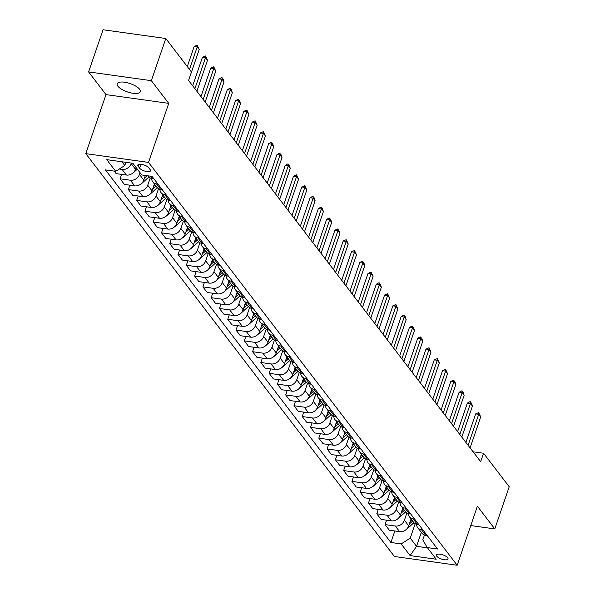 <?xml version="1.0" encoding="UTF-8"?>
<svg xmlns="http://www.w3.org/2000/svg" width="595" height="595" viewBox="0 0 595 595"><rect width="100%" height="100%" fill="white"/><g stroke="black" fill="none" stroke-linecap="round" stroke-linejoin="round"><path stroke-width="0.89" d="M139.609 89.265A12.227 4.388 -161.1 0 0 127.308 82.757A12.227 4.388 -161.1 0 0 117.193 83.791A12.227 4.388 -161.1 0 0 117.907 86.23A12.227 4.388 -161.1 0 0 130.208 92.738A12.227 4.388 -161.1 0 0 140.323 91.704A12.227 4.388 -161.1 0 0 139.609 89.265M447.641 557.746A6.114 2.194 -161.1 0 0 441.49 554.488A6.114 2.194 -161.1 0 0 436.433 555.009A6.114 2.194 -161.1 0 0 436.789 556.228A6.114 2.194 -161.1 0 0 442.94 559.479A6.114 2.194 -161.1 0 0 447.998 558.965A6.114 2.194 -161.1 0 0 447.641 557.746M85.784 153.636L394.433 556.496L457.183 565.25L148.527 162.398L85.784 153.636L105.992 94.605L168.742 103.366L151.353 80.675L88.61 71.913L105.992 94.605M88.61 71.913L103.047 29.75L165.789 38.504L151.353 80.675M165.789 38.504L191.456 72.002L188.57 80.437L480.663 461.683L483.549 453.249L473.085 451.791M138.174 166.28L139.632 168.177A5.92 2.127 -161.1 0 0 145.596 171.33A5.92 2.127 -161.1 0 0 150.49 170.832A5.92 2.127 -161.1 0 0 150.148 169.649L148.69 167.745A5.92 2.127 -161.1 0 0 142.733 164.592A5.92 2.127 -161.1 0 0 137.832 165.09A5.92 2.127 -161.1 0 0 138.174 166.28L138.828 164.369M121.908 161.766L124.786 165.522L115.69 171.323L105.434 169.895L390.9 542.491L394.842 530.985M115.69 171.323L106.75 159.653L132.863 163.298L141.803 174.967L152.067 176.403L437.533 548.999L427.277 547.564L436.217 559.233L410.104 555.589L401.164 543.919L390.9 542.491M470.771 525.563L494.78 528.91L509.216 486.747L483.549 453.249M494.78 528.91L477.391 506.219L457.183 565.25M168.742 103.366L148.527 162.398M427.277 547.564L422.8 539.873L424.473 534.987M421.334 532.354L416.545 546.336L427.507 547.861M125.88 162.323L124.786 165.522M131.369 163.09L131.183 163.625A7.638 6.277 142.5 0 1 122.087 169.426L119.283 169.032M136.084 167.5L135.489 169.248A7.638 6.277 142.5 0 1 126.393 175.049L116.137 173.614L114.225 171.122M140.063 172.691L139.461 174.432A7.638 6.277 142.5 0 1 130.372 180.233L120.108 178.798L121.625 174.38M145.336 175.458L143.767 180.054A7.638 6.277 142.5 0 1 134.671 185.856L124.415 184.42L120.108 178.798M150.252 177.912L147.738 185.238A7.638 6.277 142.5 0 1 138.65 191.04L128.386 189.604L129.903 185.186M154.41 183.967L152.045 190.861A7.638 6.277 142.5 0 1 142.956 196.655L132.692 195.227L128.386 189.604M158.53 188.719L156.024 196.045A7.638 6.277 142.5 0 1 146.928 201.846L136.672 200.411L138.181 195.993M162.688 194.773L160.323 201.668A7.638 6.277 142.5 0 1 151.234 207.462L140.97 206.034L136.672 200.411M166.808 199.526L164.302 206.852A7.638 6.277 142.5 0 1 155.206 212.653L144.949 211.218L146.459 206.8M170.966 205.58L168.608 212.475A7.638 6.277 142.5 0 1 159.512 218.268L149.256 216.84L144.949 211.218M175.086 210.333L172.58 217.658A7.638 6.277 142.5 0 1 163.484 223.46L153.227 222.024L154.737 217.606M179.244 216.387L176.886 223.274A7.638 6.277 142.5 0 1 167.79 229.075L157.534 227.647L153.227 222.024M183.364 221.139L180.858 228.465A7.638 6.277 142.5 0 1 171.769 234.266L161.505 232.831L163.023 228.413M187.522 227.193L185.164 234.08A7.638 6.277 142.5 0 1 176.068 239.882L165.812 238.454L161.505 232.831M191.65 231.946L189.136 239.272A7.638 6.277 142.5 0 1 180.047 245.073L169.783 243.638L171.3 239.22M195.8 238L193.442 244.887A7.638 6.277 142.5 0 1 184.353 250.688L174.09 249.26L169.783 243.638M199.927 242.753L197.414 250.079A7.638 6.277 142.5 0 1 188.325 255.88L178.061 254.444L179.578 250.026M204.085 248.799L201.72 255.694A7.638 6.277 142.5 0 1 192.631 261.495L182.368 260.067L178.061 254.444M208.205 253.559L205.699 260.885A7.638 6.277 142.5 0 1 196.603 266.679L186.347 265.251L187.856 260.826M212.363 259.606L210.005 266.5A7.638 6.277 142.5 0 1 200.909 272.302L190.645 270.866L186.347 265.251M216.483 264.366L213.977 271.692A7.638 6.277 142.5 0 1 204.881 277.486L194.625 276.058L196.134 271.632M220.641 270.413L218.283 277.307A7.638 6.277 142.5 0 1 209.187 283.108L198.931 281.673L194.625 276.058M224.761 275.165L222.255 282.499A7.638 6.277 142.5 0 1 213.159 288.292L202.902 286.864L204.412 282.439M228.919 281.219L226.561 288.114A7.638 6.277 142.5 0 1 217.465 293.915L207.209 292.48L202.902 286.864M233.039 285.972L230.533 293.298A7.638 6.277 142.5 0 1 221.444 299.099L211.18 297.671L212.698 293.246M237.197 292.026L234.839 298.921A7.638 6.277 142.5 0 1 225.743 304.722L215.487 303.286L211.18 297.671M241.325 296.779L238.811 304.105A7.638 6.277 142.5 0 1 229.722 309.906L219.458 308.478L220.976 304.052M245.482 302.833L243.117 309.727A7.638 6.277 142.5 0 1 234.028 315.529L223.765 314.093L219.458 308.478M249.603 307.585L247.096 314.911A7.638 6.277 142.5 0 1 238 320.712L227.744 319.284L229.254 314.859M253.76 313.639L251.395 320.534A7.638 6.277 142.5 0 1 242.306 326.335L232.043 324.9L227.744 319.284M257.88 318.392L255.374 325.718A7.638 6.277 142.5 0 1 246.278 331.519L236.022 330.091L237.531 325.666M262.038 324.446L259.68 331.341A7.638 6.277 142.5 0 1 250.584 337.142L240.328 335.706L236.022 330.091M266.158 329.199L263.652 336.525A7.638 6.277 142.5 0 1 254.556 342.326L244.3 340.89L245.809 336.472M270.316 335.253L267.958 342.147A7.638 6.277 142.5 0 1 258.862 347.949L248.606 346.513L244.3 340.89M274.436 340.005L271.93 347.331A7.638 6.277 142.5 0 1 262.841 353.132L252.578 351.697L254.095 347.279M278.594 346.059L276.236 352.954A7.638 6.277 142.5 0 1 267.14 358.748L256.884 357.32L252.578 351.697M282.722 350.812L280.208 358.138A7.638 6.277 142.5 0 1 271.119 363.939L260.855 362.504L262.373 358.086M286.872 356.866L284.514 363.761A7.638 6.277 142.5 0 1 275.425 369.555L265.162 368.127L260.855 362.504M291 361.619L288.486 368.945A7.638 6.277 142.5 0 1 279.397 374.746L269.133 373.31L270.651 368.893M295.157 367.673L292.792 374.567A7.638 6.277 142.5 0 1 283.703 380.361L273.44 378.933L269.133 373.31M299.278 372.425L296.771 379.751A7.638 6.277 142.5 0 1 287.675 385.553L277.419 384.117L278.929 379.699M303.435 378.48L301.077 385.367A7.638 6.277 142.5 0 1 291.981 391.168L281.718 389.74L277.419 384.117M307.555 383.232L305.049 390.558A7.638 6.277 142.5 0 1 295.953 396.359L285.697 394.924L287.207 390.506M311.713 389.286L309.355 396.173A7.638 6.277 142.5 0 1 300.259 401.975L290.003 400.547L285.697 394.924M315.833 394.039L313.327 401.365A7.638 6.277 142.5 0 1 304.231 407.166L293.975 405.731L295.484 401.313M319.991 400.093L317.633 406.98A7.638 6.277 142.5 0 1 308.537 412.781L298.281 411.353L293.975 405.731M324.111 404.845L321.605 412.171A7.638 6.277 142.5 0 1 312.516 417.973L302.253 416.537L303.77 412.119M328.269 410.892L325.911 417.787A7.638 6.277 142.5 0 1 316.815 423.588L306.559 422.16L302.253 416.537M332.397 415.652L329.883 422.978A7.638 6.277 142.5 0 1 320.794 428.772L310.531 427.344L312.048 422.926M336.554 421.699L334.189 428.593A7.638 6.277 142.5 0 1 325.101 434.395L314.837 432.959L310.531 427.344M340.675 426.459L338.168 433.785A7.638 6.277 142.5 0 1 329.072 439.579L318.816 438.151L320.326 433.725M344.832 432.505L342.467 439.4A7.638 6.277 142.5 0 1 333.379 445.201L323.115 443.766L318.816 438.151M348.953 437.258L346.446 444.591A7.638 6.277 142.5 0 1 337.35 450.385L327.094 448.957L328.604 444.532M353.11 443.312L350.753 450.207A7.638 6.277 142.5 0 1 341.656 456.008L331.4 454.573L327.094 448.957M357.231 448.065L354.724 455.391A7.638 6.277 142.5 0 1 345.628 461.192L335.372 459.764L336.882 455.339M361.388 454.119L359.03 461.013A7.638 6.277 142.5 0 1 349.934 466.815L339.678 465.379L335.372 459.764M365.509 458.871L363.002 466.197A7.638 6.277 142.5 0 1 353.913 471.999L343.65 470.571L345.167 466.145M369.666 464.926L367.308 471.82A7.638 6.277 142.5 0 1 358.212 477.621L347.956 476.186L343.65 470.571M373.794 469.678L371.28 477.004A7.638 6.277 142.5 0 1 362.191 482.805L351.928 481.377L353.445 476.952M377.944 475.732L375.586 482.627A7.638 6.277 142.5 0 1 366.498 488.428L356.234 486.993L351.928 481.377M382.072 480.485L379.558 487.811A7.638 6.277 142.5 0 1 370.469 493.612L360.206 492.184L361.723 487.759M386.229 486.539L383.864 493.434A7.638 6.277 142.5 0 1 374.776 499.235L364.512 497.799L360.206 492.184M390.35 491.291L387.843 498.617A7.638 6.277 142.5 0 1 378.747 504.419L368.491 502.983L370.001 498.565M394.507 497.346L392.15 504.24A7.638 6.277 142.5 0 1 383.054 510.041L372.79 508.606L368.491 502.983M398.628 502.098L396.121 509.424A7.638 6.277 142.5 0 1 387.025 515.225L376.769 513.79L378.279 509.372M402.785 508.152L400.428 515.047A7.638 6.277 142.5 0 1 391.332 520.841L381.075 519.413L376.769 513.79M406.906 512.905L404.399 520.231A7.638 6.277 142.5 0 1 395.303 526.032L385.047 524.597L386.557 520.179M411.063 518.959L408.705 525.854A7.638 6.277 142.5 0 1 399.609 531.647L389.353 530.219L385.047 524.597M415.184 523.712L410.253 538.118L416.545 546.336L410.104 555.589M153.979 178.894L152.513 178.693A7.638 6.277 142.5 0 1 148.757 176.589L148.2 175.86M157.95 184.086L156.485 183.877A7.638 6.277 142.5 0 1 152.729 181.78A7.638 6.277 142.5 0 1 151.628 178.507M162.256 189.701L160.791 189.5A7.638 6.277 142.5 0 1 157.035 187.395L152.729 181.78M166.228 194.885L164.763 194.684A7.638 6.277 142.5 0 1 161.007 192.587A7.638 6.277 142.5 0 1 159.906 189.314M170.534 200.508L169.069 200.299A7.638 6.277 142.5 0 1 165.313 198.202L161.007 192.587M174.513 205.692L173.041 205.491A7.638 6.277 142.5 0 1 169.292 203.393A7.638 6.277 142.5 0 1 168.192 200.113M178.812 211.314L177.347 211.106A7.638 6.277 142.5 0 1 173.591 209.009L169.292 203.393M182.791 216.498L181.326 216.297A7.638 6.277 142.5 0 1 177.57 214.193A7.638 6.277 142.5 0 1 176.47 210.92M187.098 222.121L185.625 221.913A7.638 6.277 142.5 0 1 181.877 219.815L177.57 214.193M191.069 227.305L189.604 227.104A7.638 6.277 142.5 0 1 185.848 224.999A7.638 6.277 142.5 0 1 184.748 221.727M195.376 232.928L193.911 232.719A7.638 6.277 142.5 0 1 190.155 230.622L185.848 224.999M199.347 238.112L197.882 237.911A7.638 6.277 142.5 0 1 194.126 235.806A7.638 6.277 142.5 0 1 193.025 232.533M203.654 243.734L202.188 243.526A7.638 6.277 142.5 0 1 198.433 241.429L194.126 235.806M207.625 248.918L206.16 248.717A7.638 6.277 142.5 0 1 202.404 246.613A7.638 6.277 142.5 0 1 201.303 243.34M211.932 254.541L210.466 254.333A7.638 6.277 142.5 0 1 206.71 252.235L202.404 246.613M215.903 259.725L214.438 259.524A7.638 6.277 142.5 0 1 210.682 257.419A7.638 6.277 142.5 0 1 209.581 254.147M220.209 265.348L218.744 265.139A7.638 6.277 142.5 0 1 214.988 263.042L210.682 257.419M224.189 270.532L222.716 270.323A7.638 6.277 142.5 0 1 218.967 268.226A7.638 6.277 142.5 0 1 217.867 264.954M228.495 276.154L227.022 275.946A7.638 6.277 142.5 0 1 223.266 273.849L218.967 268.226M232.466 281.338L231.001 281.13A7.638 6.277 142.5 0 1 227.245 279.033A7.638 6.277 142.5 0 1 226.145 275.76M236.773 286.954L235.3 286.753A7.638 6.277 142.5 0 1 231.552 284.655L227.245 279.033M240.744 292.145L239.279 291.937A7.638 6.277 142.5 0 1 235.523 289.839A7.638 6.277 142.5 0 1 234.423 286.567M245.051 297.76L243.586 297.56A7.638 6.277 142.5 0 1 239.83 295.462L235.523 289.839M249.022 302.952L247.557 302.743A7.638 6.277 142.5 0 1 243.801 300.646A7.638 6.277 142.5 0 1 242.701 297.374M253.329 308.567L251.863 308.366A7.638 6.277 142.5 0 1 248.108 306.261L243.801 300.646M257.3 313.758L255.835 313.55A7.638 6.277 142.5 0 1 252.079 311.453A7.638 6.277 142.5 0 1 250.978 308.18M261.607 319.374L260.141 319.173A7.638 6.277 142.5 0 1 256.386 317.068L252.079 311.453M265.586 324.565L264.113 324.357A7.638 6.277 142.5 0 1 260.357 322.259A7.638 6.277 142.5 0 1 259.264 318.987M269.885 330.18L268.419 329.98A7.638 6.277 142.5 0 1 264.663 327.875L260.357 322.259M273.864 335.372L272.398 335.163A7.638 6.277 142.5 0 1 268.642 333.066A7.638 6.277 142.5 0 1 267.542 329.794M278.17 340.987L276.697 340.786A7.638 6.277 142.5 0 1 272.949 338.681L268.642 333.066M282.142 346.178L280.676 345.97A7.638 6.277 142.5 0 1 276.92 343.873A7.638 6.277 142.5 0 1 275.82 340.6M286.448 351.794L284.983 351.593A7.638 6.277 142.5 0 1 281.227 349.488L276.92 343.873M290.42 356.978L288.954 356.777A7.638 6.277 142.5 0 1 285.198 354.68A7.638 6.277 142.5 0 1 284.098 351.407M294.726 362.6L293.261 362.392A7.638 6.277 142.5 0 1 289.505 360.295L285.198 354.68M298.697 367.784L297.232 367.584A7.638 6.277 142.5 0 1 293.476 365.486A7.638 6.277 142.5 0 1 292.376 362.206M303.004 373.407L301.539 373.199A7.638 6.277 142.5 0 1 297.783 371.101L293.476 365.486M306.975 378.591L305.51 378.39A7.638 6.277 142.5 0 1 301.754 376.285A7.638 6.277 142.5 0 1 300.654 373.013M311.282 384.214L309.817 384.006A7.638 6.277 142.5 0 1 306.061 381.908L301.754 376.285M315.261 389.398L313.788 389.197A7.638 6.277 142.5 0 1 310.04 387.092A7.638 6.277 142.5 0 1 308.939 383.82M319.567 395.021L318.094 394.812A7.638 6.277 142.5 0 1 314.339 392.715L310.04 387.092M323.539 400.204L322.074 400.004A7.638 6.277 142.5 0 1 318.318 397.899A7.638 6.277 142.5 0 1 317.217 394.626M327.845 405.827L326.372 405.619A7.638 6.277 142.5 0 1 322.624 403.522L318.318 397.899M331.817 411.011L330.351 410.81A7.638 6.277 142.5 0 1 326.596 408.705A7.638 6.277 142.5 0 1 325.495 405.433M336.123 416.634L334.658 416.426A7.638 6.277 142.5 0 1 330.902 414.328L326.596 408.705M340.095 421.818L338.629 421.617A7.638 6.277 142.5 0 1 334.873 419.512A7.638 6.277 142.5 0 1 333.773 416.24M344.401 427.441L342.936 427.232A7.638 6.277 142.5 0 1 339.18 425.135L334.873 419.512M348.373 432.624L346.907 432.416A7.638 6.277 142.5 0 1 343.151 430.319A7.638 6.277 142.5 0 1 342.051 427.046M352.679 438.247L351.214 438.039A7.638 6.277 142.5 0 1 347.458 435.942L343.151 430.319M356.658 443.431L355.185 443.223A7.638 6.277 142.5 0 1 351.429 441.126A7.638 6.277 142.5 0 1 350.336 437.853M360.957 449.046L359.492 448.846A7.638 6.277 142.5 0 1 355.736 446.748L351.429 441.126M364.936 454.238L363.471 454.03A7.638 6.277 142.5 0 1 359.715 451.932A7.638 6.277 142.5 0 1 358.614 448.66M369.242 459.853L367.77 459.652A7.638 6.277 142.5 0 1 364.021 457.555L359.715 451.932M373.214 465.045L371.749 464.836A7.638 6.277 142.5 0 1 367.993 462.739A7.638 6.277 142.5 0 1 366.892 459.466M377.52 470.66L376.055 470.459A7.638 6.277 142.5 0 1 372.299 468.354L367.993 462.739M381.492 475.851L380.026 475.643A7.638 6.277 142.5 0 1 376.271 473.546A7.638 6.277 142.5 0 1 375.17 470.273M385.798 481.467L384.333 481.266A7.638 6.277 142.5 0 1 380.577 479.161L376.271 473.546M389.77 486.658L388.304 486.45A7.638 6.277 142.5 0 1 384.548 484.352A7.638 6.277 142.5 0 1 383.448 481.08M394.076 492.273L392.611 492.072A7.638 6.277 142.5 0 1 388.855 489.968L384.548 484.352M398.048 497.465L396.582 497.256A7.638 6.277 142.5 0 1 392.826 495.159A7.638 6.277 142.5 0 1 391.726 491.887M402.354 503.08L400.889 502.879A7.638 6.277 142.5 0 1 397.133 500.774L392.826 495.159M406.333 508.271L404.86 508.063A7.638 6.277 142.5 0 1 401.112 505.966A7.638 6.277 142.5 0 1 400.011 502.693M410.639 513.887L409.167 513.686A7.638 6.277 142.5 0 1 405.411 511.581L401.112 505.966M414.611 519.071L413.146 518.87A7.638 6.277 142.5 0 1 409.39 516.772A7.638 6.277 142.5 0 1 408.289 513.5M418.917 524.693L417.445 524.485A7.638 6.277 142.5 0 1 413.696 522.388L409.39 516.772M422.889 529.877L421.424 529.676A7.638 6.277 142.5 0 1 417.668 527.579A7.638 6.277 142.5 0 1 416.567 524.299M401.164 543.919L410.253 538.118M427.195 535.5L425.73 535.292A7.638 6.277 142.5 0 1 421.974 533.194L417.668 527.579M189.5 69.451L197.22 46.901L194.163 46.477L197.19 45.183L199.206 49.497L188.6 80.474M187.291 66.566L194.163 46.477M199.206 49.497L197.22 46.901L197.19 45.183M194.892 88.692L205.498 57.708L202.449 57.284L205.476 55.989L207.484 60.303L196.878 91.28M192.683 85.806L202.449 57.284M207.484 60.303L205.498 57.708L205.476 55.989M203.17 99.499L213.776 68.514L210.727 68.09L213.754 66.796L215.762 71.11L205.156 102.087M200.961 96.613L210.727 68.09M215.762 71.11L213.776 68.514L213.754 66.796M211.448 110.298L222.054 79.321L219.005 78.897L221.526 77.528L223.028 78.897L224.04 81.917L213.434 112.894M209.239 107.42L219.005 78.897M224.04 81.917L222.054 79.321L222.032 77.603M132.67 173.167A5.065 4.158 -37.5 0 0 133.763 172.371L137.341 169.136M140.948 183.974A5.065 4.158 -37.5 0 0 142.041 183.178L148.951 176.923A14.615 12.004 -37.5 0 0 148.995 176.879M144.369 178.284L147.203 175.718M149.226 194.781A5.065 4.158 -37.5 0 0 150.319 193.985L157.229 187.73A14.615 12.004 -37.5 0 0 157.273 187.685M152.647 189.091L155.972 186.086A14.615 12.004 -37.5 0 0 156.009 186.056M155.213 185.015A14.615 12.004 142.5 0 1 155.176 185.052L153.525 186.547M219.726 121.105L230.332 90.128L227.283 89.704L229.804 88.335L231.306 89.704L232.325 92.723L221.712 123.701M217.517 118.219L227.283 89.704M232.325 92.723L230.332 90.128L230.31 88.402M157.511 205.58A5.065 4.158 -37.5 0 0 158.605 204.792L165.507 198.537A14.615 12.004 -37.5 0 0 165.551 198.492M160.933 199.898L164.25 196.893A14.615 12.004 -37.5 0 0 164.287 196.863M163.491 195.822A14.615 12.004 142.5 0 1 163.454 195.859L161.803 197.354M228.004 131.912L238.617 100.934L235.561 100.51L238.588 99.209L240.603 103.53L229.997 134.507M225.795 129.026L235.561 100.51M240.603 103.53L238.617 100.934L238.588 99.209M236.289 142.718L246.895 111.741L243.838 111.317L246.873 110.015L248.881 114.337L238.275 145.314M234.073 139.832L243.838 111.317M248.881 114.337L246.895 111.741L246.873 110.015M244.567 153.525L255.173 122.548L252.124 122.116L255.151 120.822L257.159 125.136L246.553 156.121M242.358 150.639L252.124 122.116M257.159 125.136L255.173 122.548L255.151 120.822M252.845 164.332L263.451 133.354L260.402 132.923L263.429 131.629L265.437 135.943L254.831 166.927M250.636 161.446L260.402 132.923M265.437 135.943L263.451 133.354L263.429 131.629M261.123 175.138L271.729 144.161L268.68 143.73L271.201 142.369L272.703 143.73L273.722 146.749L263.109 177.734M258.914 172.252L268.68 143.73M273.722 146.749L271.729 144.161L271.707 142.436M165.789 216.387A5.065 4.158 -37.5 0 0 166.883 215.598L173.785 209.343A14.615 12.004 -37.5 0 0 173.837 209.299M169.211 210.704L172.528 207.7A14.615 12.004 -37.5 0 0 172.565 207.662M171.769 206.629A14.615 12.004 142.5 0 1 171.732 206.666L170.081 208.161M174.067 227.193A5.065 4.158 -37.5 0 0 175.161 226.405L182.063 220.15A14.615 12.004 -37.5 0 0 182.115 220.105M177.488 221.511L180.806 218.506A14.615 12.004 -37.5 0 0 180.843 218.469M180.047 217.435A14.615 12.004 142.5 0 1 180.01 217.465L178.359 218.967M182.345 238A5.065 4.158 -37.5 0 0 183.439 237.212L190.348 230.957A14.615 12.004 -37.5 0 0 190.393 230.912M185.766 232.318L189.084 229.313A14.615 12.004 -37.5 0 0 189.121 229.276M188.325 228.242A14.615 12.004 142.5 0 1 188.288 228.272L186.644 229.767M190.623 248.807A5.065 4.158 -37.5 0 0 191.716 248.018L198.626 241.763A14.615 12.004 -37.5 0 0 198.671 241.719M194.044 243.124L197.362 240.12A14.615 12.004 -37.5 0 0 197.406 240.083M196.61 239.049A14.615 12.004 142.5 0 1 196.573 239.078L194.922 240.573M198.909 259.613A5.065 4.158 -37.5 0 0 199.994 258.825L206.904 252.57A14.615 12.004 -37.5 0 0 206.948 252.525M202.33 253.931L205.647 250.926A14.615 12.004 -37.5 0 0 205.684 250.889M204.888 249.855A14.615 12.004 142.5 0 1 204.851 249.885L203.2 251.38M269.401 185.945L280.014 154.968L276.958 154.536L279.479 153.175L280.981 154.536L282 157.556L271.394 188.541M267.192 183.059L276.958 154.536M282 157.556L280.014 154.968L279.985 153.242M207.186 270.42A5.065 4.158 -37.5 0 0 208.28 269.632L215.182 263.377A14.615 12.004 -37.5 0 0 215.226 263.332M210.608 264.738L213.925 261.733A14.615 12.004 -37.5 0 0 213.962 261.696M213.166 260.662A14.615 12.004 142.5 0 1 213.129 260.692L211.478 262.187M277.687 196.752L288.292 165.767L285.236 165.343L287.757 163.975L289.259 165.343L290.278 168.363L279.672 199.347M275.47 193.866L285.236 165.343M290.278 168.363L288.292 165.767L288.263 164.049M215.464 281.227A5.065 4.158 -37.5 0 0 216.558 280.438L223.46 274.176A14.615 12.004 -37.5 0 0 223.512 274.139M218.886 275.545L222.203 272.54A14.615 12.004 -37.5 0 0 222.24 272.503M221.444 271.469A14.615 12.004 142.5 0 1 221.407 271.499L219.756 272.993M285.964 207.558L296.57 176.574L293.521 176.15L296.548 174.856L298.556 179.169L287.95 210.154M283.755 204.673L293.521 176.15M298.556 179.169L296.57 176.574L296.548 174.856M223.742 292.033A5.065 4.158 -37.5 0 0 224.836 291.245L231.738 284.983A14.615 12.004 -37.5 0 0 231.79 284.946M227.164 286.351L230.481 283.346A14.615 12.004 -37.5 0 0 230.518 283.309M229.722 282.268A14.615 12.004 142.5 0 1 229.685 282.305L228.034 283.8M294.242 218.365L304.848 187.38L301.799 186.956L304.826 185.662L306.834 189.976L296.228 220.961M292.033 215.479L301.799 186.956M306.834 189.976L304.848 187.38L304.826 185.662M232.02 302.84A5.065 4.158 -37.5 0 0 233.114 302.052L240.023 295.789A14.615 12.004 -37.5 0 0 240.068 295.752M235.442 297.158L238.759 294.146A14.615 12.004 -37.5 0 0 238.796 294.116M238.007 293.075A14.615 12.004 142.5 0 1 237.97 293.112L236.319 294.607M302.52 229.172L313.126 198.187L310.077 197.763L312.598 196.395L314.101 197.763L315.112 200.783L304.506 231.76M300.311 226.286L310.077 197.763M315.112 200.783L313.126 198.187L313.104 196.469M240.298 313.647A5.065 4.158 -37.5 0 0 241.392 312.858L248.301 306.596A14.615 12.004 -37.5 0 0 248.346 306.551M243.719 307.965L247.044 304.952A14.615 12.004 -37.5 0 0 247.081 304.923M246.285 303.881A14.615 12.004 142.5 0 1 246.248 303.919L244.597 305.413M310.798 239.978L321.404 208.994L318.355 208.57L320.876 207.201L322.378 208.57L323.397 211.589L312.784 242.567M308.589 237.093L318.355 208.57M323.397 211.589L321.404 208.994L321.382 207.276M248.584 324.454A5.065 4.158 -37.5 0 0 249.677 323.658L256.579 317.403A14.615 12.004 -37.5 0 0 256.624 317.358M252.005 318.771L255.322 315.759A14.615 12.004 -37.5 0 0 255.359 315.729M254.563 314.688A14.615 12.004 142.5 0 1 254.526 314.725L252.875 316.22M319.076 250.785L329.69 219.8L326.633 219.376L329.154 218.008L330.656 219.376L331.675 222.396L321.069 253.373M316.867 247.899L326.633 219.376M331.675 222.396L329.69 219.8L329.66 218.082M327.362 261.592L337.967 230.607L334.911 230.183L337.945 228.889L339.953 233.203L329.347 264.18M325.145 258.706L334.911 230.183M339.953 233.203L337.967 230.607L337.945 228.889M335.639 272.391L346.245 241.414L343.196 240.99L346.223 239.696L348.231 244.01L337.625 274.987M333.431 269.513L343.196 240.99M348.231 244.01L346.245 241.414L346.223 239.696M343.917 283.198L354.523 252.221L351.474 251.797L354.501 250.495L356.509 254.816L345.903 285.793M341.709 280.312L351.474 251.797M356.509 254.816L354.523 252.221L354.501 250.495M352.195 294.004L362.801 263.027L359.752 262.603L362.273 261.235L363.776 262.603L364.795 265.623L354.181 296.6M349.986 291.119L359.752 262.603M364.795 265.623L362.801 263.027L362.779 261.302M360.473 304.811L371.087 273.834L368.03 273.41L371.057 272.108L373.072 276.43L362.467 307.407M358.264 301.925L368.03 273.41M373.072 276.43L371.087 273.834L371.057 272.108M368.759 315.618L379.365 284.641L376.308 284.209L378.829 282.848L380.331 284.217L381.35 287.229L370.745 318.213M366.542 312.732L376.308 284.209M381.35 287.229L379.365 284.641L379.335 282.915M377.037 326.424L387.643 295.447L384.586 295.016L387.62 293.722L389.628 298.036L379.022 329.02M374.828 323.539L384.586 295.016M389.628 298.036L387.643 295.447L387.62 293.722M385.315 337.231L395.92 306.254L392.871 305.823L395.898 304.528L397.906 308.842L387.3 339.827M383.106 334.345L392.871 305.823M397.906 308.842L395.92 306.254L395.898 304.528M393.593 348.038L404.198 317.061L401.149 316.629L403.67 315.268L405.173 316.629L406.184 319.649L395.578 350.634M391.384 345.152L401.149 316.629M406.184 319.649L404.198 317.061L404.176 315.335M401.87 358.845L412.476 327.86L409.427 327.436L411.948 326.067L413.451 327.436L414.47 330.456L403.856 361.44M399.662 355.959L409.427 327.436M414.47 330.456L412.476 327.86L412.454 326.142M410.148 369.651L420.762 338.667L417.705 338.243L420.226 336.874L421.729 338.243L422.748 341.262L412.142 372.247M407.939 366.765L417.705 338.243M422.748 341.262L420.762 338.667L420.732 336.949M418.434 380.458L429.04 349.473L425.983 349.049L429.017 347.755L431.025 352.069L420.42 383.054M416.217 377.572L425.983 349.049M431.025 352.069L429.04 349.473L429.017 347.755M426.712 391.265L437.318 360.28L434.268 359.856L437.295 358.562L439.303 362.876L428.697 393.853M424.503 388.379L434.268 359.856M439.303 362.876L437.318 360.28L437.295 358.562M434.99 402.071L445.596 371.087L442.546 370.663L445.573 369.369L447.581 373.682L436.975 404.66M432.781 399.186L442.546 370.663M447.581 373.682L445.596 371.087L445.573 369.369M443.268 412.878L453.873 381.893L450.824 381.469L453.345 380.101L454.848 381.469L455.867 384.489L445.253 415.466M441.059 409.992L450.824 381.469M455.867 384.489L453.873 381.893L453.851 380.175M451.546 423.685L462.159 392.7L459.102 392.276L461.623 390.908L463.126 392.276L464.145 395.296L453.539 426.273M449.337 420.799L459.102 392.276M464.145 395.296L462.159 392.7L462.129 390.982M459.831 434.484L470.437 403.507L467.38 403.083L469.901 401.714L471.404 403.083L472.423 406.102L461.817 437.08M457.615 431.606L467.38 403.083M472.423 406.102L470.437 403.507L470.407 401.789M256.862 335.26A5.065 4.158 -37.5 0 0 257.955 334.464L264.857 328.209A14.615 12.004 -37.5 0 0 264.909 328.165M260.283 329.578L263.6 326.566A14.615 12.004 -37.5 0 0 263.637 326.536M262.841 325.495A14.615 12.004 142.5 0 1 262.804 325.532L261.153 327.027M265.139 346.067A5.065 4.158 -37.5 0 0 266.233 345.271L273.135 339.016A14.615 12.004 -37.5 0 0 273.187 338.971M268.561 340.377L271.878 337.372A14.615 12.004 -37.5 0 0 271.915 337.343M271.119 336.301A14.615 12.004 142.5 0 1 271.082 336.339L269.431 337.834M273.417 356.874A5.065 4.158 -37.5 0 0 274.511 356.078L281.42 349.823A14.615 12.004 -37.5 0 0 281.465 349.778M276.839 351.184L280.156 348.179A14.615 12.004 -37.5 0 0 280.193 348.149M279.397 347.108A14.615 12.004 142.5 0 1 279.36 347.145L277.716 348.64M281.695 367.673A5.065 4.158 -37.5 0 0 282.789 366.884L289.698 360.63A14.615 12.004 -37.5 0 0 289.743 360.585M285.117 361.991L288.434 358.986A14.615 12.004 -37.5 0 0 288.478 358.956M287.683 357.915A14.615 12.004 142.5 0 1 287.645 357.952L285.994 359.447M289.981 378.48A5.065 4.158 -37.5 0 0 291.067 377.691L297.976 371.436A14.615 12.004 -37.5 0 0 298.021 371.392M293.402 372.797L296.719 369.793A14.615 12.004 -37.5 0 0 296.756 369.755M295.96 368.721A14.615 12.004 142.5 0 1 295.923 368.759L294.272 370.254M298.259 389.286A5.065 4.158 -37.5 0 0 299.352 388.498L306.254 382.243A14.615 12.004 -37.5 0 0 306.299 382.198M301.68 383.604L304.997 380.599A14.615 12.004 -37.5 0 0 305.034 380.562M304.238 379.528A14.615 12.004 142.5 0 1 304.201 379.558L302.55 381.06M306.537 400.093A5.065 4.158 -37.5 0 0 307.63 399.305L314.532 393.05A14.615 12.004 -37.5 0 0 314.584 393.005M309.958 394.411L313.275 391.406A14.615 12.004 -37.5 0 0 313.312 391.369M312.516 390.335A14.615 12.004 142.5 0 1 312.479 390.365L310.828 391.867M314.815 410.9A5.065 4.158 -37.5 0 0 315.908 410.111L322.81 403.856A14.615 12.004 -37.5 0 0 322.862 403.812M318.236 405.217L321.553 402.213A14.615 12.004 -37.5 0 0 321.59 402.175M320.794 401.142A14.615 12.004 142.5 0 1 320.757 401.171L319.106 402.666M323.092 421.706A5.065 4.158 -37.5 0 0 324.186 420.918L331.095 414.663A14.615 12.004 -37.5 0 0 331.14 414.618M326.514 416.024L329.831 413.019A14.615 12.004 -37.5 0 0 329.868 412.982M329.08 411.948A14.615 12.004 142.5 0 1 329.042 411.978L327.391 413.473M331.37 432.513A5.065 4.158 -37.5 0 0 332.464 431.725L339.373 425.47A14.615 12.004 -37.5 0 0 339.418 425.425M334.792 426.831L338.116 423.826A14.615 12.004 -37.5 0 0 338.153 423.789M337.358 422.755A14.615 12.004 142.5 0 1 337.32 422.785L335.669 424.28M339.656 443.32A5.065 4.158 -37.5 0 0 340.749 442.531L347.651 436.269A14.615 12.004 -37.5 0 0 347.696 436.232M343.077 437.637L346.394 434.633A14.615 12.004 -37.5 0 0 346.431 434.595M345.636 433.562A14.615 12.004 142.5 0 1 345.598 433.591L343.947 435.086M347.934 454.126A5.065 4.158 -37.5 0 0 349.027 453.338L355.929 447.076A14.615 12.004 -37.5 0 0 355.981 447.038M351.355 448.444L354.672 445.439A14.615 12.004 -37.5 0 0 354.709 445.402M353.913 444.368A14.615 12.004 142.5 0 1 353.876 444.398L352.225 445.893M356.212 464.933A5.065 4.158 -37.5 0 0 357.305 464.145L364.207 457.882A14.615 12.004 -37.5 0 0 364.259 457.845M359.633 459.251L362.95 456.239A14.615 12.004 -37.5 0 0 362.987 456.209M362.191 455.168A14.615 12.004 142.5 0 1 362.154 455.205L360.503 456.7M364.49 475.74A5.065 4.158 -37.5 0 0 365.583 474.951L372.492 468.689A14.615 12.004 -37.5 0 0 372.537 468.644M367.911 470.057L371.228 467.045A14.615 12.004 -37.5 0 0 371.265 467.015M370.469 465.974A14.615 12.004 142.5 0 1 370.432 466.011L368.788 467.506M372.767 486.546A5.065 4.158 -37.5 0 0 373.861 485.751L380.77 479.496A14.615 12.004 -37.5 0 0 380.815 479.451M376.189 480.864L379.506 477.852A14.615 12.004 -37.5 0 0 379.55 477.822M378.755 476.781A14.615 12.004 142.5 0 1 378.718 476.818L377.066 478.313M381.053 497.353A5.065 4.158 -37.5 0 0 382.139 496.557L389.048 490.302A14.615 12.004 -37.5 0 0 389.093 490.258M384.474 491.671L387.791 488.659A14.615 12.004 -37.5 0 0 387.828 488.629M387.033 487.588A14.615 12.004 142.5 0 1 386.995 487.625L385.344 489.12M389.331 508.16A5.065 4.158 -37.5 0 0 390.424 507.364L397.326 501.109A14.615 12.004 -37.5 0 0 397.371 501.064M392.752 502.47L396.069 499.465A14.615 12.004 -37.5 0 0 396.106 499.436M395.311 498.394A14.615 12.004 142.5 0 1 395.273 498.431L393.622 499.926M397.609 518.966A5.065 4.158 -37.5 0 0 398.702 518.171L405.604 511.916A14.615 12.004 -37.5 0 0 405.656 511.871M401.03 513.277L404.347 510.272A14.615 12.004 -37.5 0 0 404.384 510.242M403.589 509.201A14.615 12.004 142.5 0 1 403.551 509.238L401.9 510.733M468.109 445.291L478.715 414.313L475.658 413.889L478.692 412.588L480.701 416.909L470.095 447.886M465.9 442.405L475.658 413.889M480.701 416.909L478.715 414.313L478.692 412.588M405.887 529.766A5.065 4.158 -37.5 0 0 406.98 528.977L413.882 522.722A14.615 12.004 -37.5 0 0 413.934 522.678M409.308 524.083L412.625 521.079A14.615 12.004 -37.5 0 0 412.662 521.049M411.866 520.008A14.615 12.004 142.5 0 1 411.829 520.045L410.178 521.54M135.489 169.248L131.183 163.625M143.767 180.054L139.461 174.432M152.045 190.861L147.738 185.238M160.323 201.668L156.024 196.045M168.608 212.475L164.302 206.852M176.886 223.274L172.58 217.658M185.164 234.08L180.858 228.465M193.442 244.887L189.136 239.272M201.72 255.694L197.414 250.079M210.005 266.5L205.699 260.885M218.283 277.307L213.977 271.692M226.561 288.114L222.255 282.499M234.839 298.921L230.533 293.298M243.117 309.727L238.811 304.105M251.395 320.534L247.096 314.911M259.68 331.341L255.374 325.718M267.958 342.147L263.652 336.525M276.236 352.954L271.93 347.331M284.514 363.761L280.208 358.138M292.792 374.567L288.486 368.945M301.077 385.367L296.771 379.751M309.355 396.173L305.049 390.558M317.633 406.98L313.327 401.365M325.911 417.787L321.605 412.171M334.189 428.593L329.883 422.978M342.467 439.4L338.168 433.785M350.753 450.207L346.446 444.591M359.03 461.013L354.724 455.391M367.308 471.82L363.002 466.197M375.586 482.627L371.28 477.004M383.864 493.434L379.558 487.811M392.15 504.24L387.843 498.617M400.428 515.047L396.121 509.424M408.705 525.854L404.399 520.231M126.393 175.049L122.087 169.426M152.513 178.693L150.602 176.194M160.791 189.5L156.485 183.877M134.671 185.856L130.372 180.233M169.069 200.299L164.763 194.684M142.956 196.655L138.65 191.04M177.347 211.106L173.041 205.491M151.234 207.462L146.928 201.846M185.625 221.913L181.326 216.297M159.512 218.268L155.206 212.653M193.911 232.719L189.604 227.104M167.79 229.075L163.484 223.46M202.188 243.526L197.882 237.911M176.068 239.882L171.769 234.266M210.466 254.333L206.16 248.717M184.353 250.688L180.047 245.073M218.744 265.139L214.438 259.524M192.631 261.495L188.325 255.88M227.022 275.946L222.716 270.323M200.909 272.302L196.603 266.679M235.3 286.753L231.001 281.13M209.187 283.108L204.881 277.486M243.586 297.56L239.279 291.937M217.465 293.915L213.159 288.292M251.863 308.366L247.557 302.743M225.743 304.722L221.444 299.099M260.141 319.173L255.835 313.55M234.028 315.529L229.722 309.906M268.419 329.98L264.113 324.357M242.306 326.335L238 320.712M276.697 340.786L272.398 335.163M250.584 337.142L246.278 331.519M284.983 351.593L280.676 345.97M258.862 347.949L254.556 342.326M293.261 362.392L288.954 356.777M267.14 358.748L262.841 353.132M301.539 373.199L297.232 367.584M275.425 369.555L271.119 363.939M309.817 384.006L305.51 378.39M283.703 380.361L279.397 374.746M318.094 394.812L313.788 389.197M291.981 391.168L287.675 385.553M326.372 405.619L322.074 400.004M300.259 401.975L295.953 396.359M334.658 416.426L330.351 410.81M308.537 412.781L304.231 407.166M342.936 427.232L338.629 421.617M316.815 423.588L312.516 417.973M351.214 438.039L346.907 432.416M325.101 434.395L320.794 428.772M359.492 448.846L355.185 443.223M333.379 445.201L329.072 439.579M367.77 459.652L363.471 454.03M341.656 456.008L337.35 450.385M376.055 470.459L371.749 464.836M349.934 466.815L345.628 461.192M384.333 481.266L380.026 475.643M358.212 477.621L353.913 471.999M392.611 492.072L388.304 486.45M366.498 488.428L362.191 482.805M400.889 502.879L396.582 497.256M374.776 499.235L370.469 493.612M409.167 513.686L404.86 508.063M383.054 510.041L378.747 504.419M417.445 524.485L413.146 518.87M391.332 520.841L387.025 515.225M425.73 535.292L421.424 529.676M399.609 531.647L395.303 526.032M140.97 164.28L139.632 168.177M148.125 175.852L148.951 176.923M155.972 186.086L157.229 187.73M154.388 184.026L155.176 185.052M164.25 196.893L165.507 198.537M162.666 194.833L163.454 195.859M172.528 207.7L173.785 209.343M170.944 205.632L171.732 206.666M180.806 218.506L182.063 220.15M179.221 216.439L180.01 217.465M189.084 229.313L190.348 230.957M187.507 227.245L188.288 228.272M197.362 240.12L198.626 241.763M195.785 238.052L196.573 239.078M205.647 250.926L206.904 252.57M204.063 248.859L204.851 249.885M213.925 261.733L215.182 263.377M212.341 259.665L213.129 260.692M222.203 272.54L223.46 274.176M220.619 270.472L221.407 271.499M230.481 283.346L231.738 284.983M228.904 281.279L229.685 282.305M238.759 294.146L240.023 295.789M237.182 292.086L237.97 293.112M247.044 304.952L248.301 306.596M245.46 302.892L246.248 303.919M255.322 315.759L256.579 317.403M253.738 313.699L254.526 314.725M263.6 326.566L264.857 328.209M262.016 324.506L262.804 325.532M271.878 337.372L273.135 339.016M270.294 335.312L271.082 336.339M280.156 348.179L281.42 349.823M278.579 346.119L279.36 347.145M288.434 358.986L289.698 360.63M286.857 356.926L287.645 357.952M296.719 369.793L297.976 371.436M295.135 367.725L295.923 368.759M304.997 380.599L306.254 382.243M303.413 378.532L304.201 379.558M313.275 391.406L314.532 393.05M311.691 389.338L312.479 390.365M321.553 402.213L322.81 403.856M319.976 400.145L320.757 401.171M329.831 413.019L331.095 414.663M328.254 410.952L329.042 411.978M338.116 423.826L339.373 425.47M336.532 421.758L337.32 422.785M346.394 434.633L347.651 436.269M344.81 432.565L345.598 433.591M354.672 445.439L355.929 447.076M353.088 443.372L353.876 444.398M362.95 456.239L364.207 457.882M361.366 454.178L362.154 455.205M371.228 467.045L372.492 468.689M369.651 464.985L370.432 466.011M379.506 477.852L380.77 479.496M377.929 475.792L378.718 476.818M387.791 488.659L389.048 490.302M386.207 486.598L386.995 487.625M396.069 499.465L397.326 501.109M394.485 497.405L395.273 498.431M404.347 510.272L405.604 511.916M402.763 508.212L403.551 509.238M412.625 521.079L413.882 522.722M411.048 519.019L411.829 520.045"/></g></svg>
